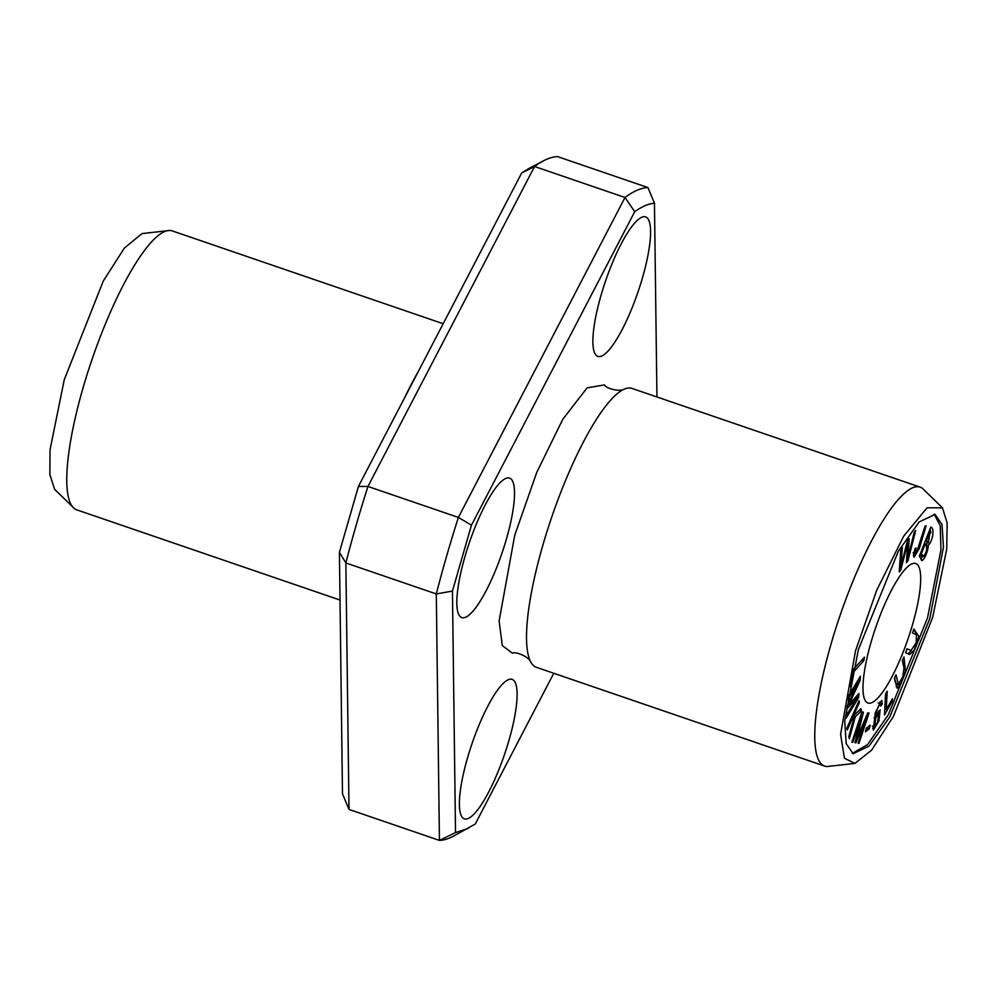 <?xml version="1.0" encoding="UTF-8"?>
<svg xmlns="http://www.w3.org/2000/svg" width="997" height="997" viewBox="0 0 997 997"><rect width="100%" height="100%" fill="white"/><g stroke="black" fill="none" stroke-linecap="round" stroke-linejoin="round"><path stroke-width="1.5" d="M553.771 673.274L475.27 824.008L453.473 836.171A343.977 79.91 -71.1 0 1 439.44 840.409L455.517 832.557L452.439 591.071L471.456 525.182L634.715 211.713C641.968 206.553 648.548 203.7 654.456 203.176L656.936 396.956M468.004 828.532L455.517 832.557M452.439 591.071L436.3 593.938L439.44 840.409L349 809.427L342.482 793.824L339.404 552.338L345.859 562.956L436.3 593.938A343.977 79.91 -71.1 0 1 458.383 517.431L471.456 525.182M339.404 552.338L358.422 486.449L521.68 172.992L534.566 166.511L625.007 197.493A343.977 79.91 -71.1 0 1 647.938 187.573L654.456 203.176M349 809.427L345.859 562.956A343.977 79.91 -71.1 0 1 367.943 486.449L458.383 517.431L625.007 197.493L634.715 211.713M358.422 486.449L367.943 486.449L534.566 166.511A343.977 79.91 -71.1 0 1 543.465 160.829A343.977 79.91 -71.1 0 1 557.51 156.591L647.938 187.573M521.68 172.98L529.12 168.368M902.36 660.562L903.98 668.14L902.846 676.714L898.447 684.254L896.004 674.807L894.384 678.421L897.126 688.242L901.201 682.87L905.45 671.168L903.967 656.936L902.36 660.562M921.166 559.367C922.163 564.551 928.556 551.254 928.195 545.359C932.743 541.234 934.912 528.223 930.824 527.052L919.309 556.226L921.976 560.164M884.501 714.961L892.29 701.215L892.415 698.747L886.271 709.59L887.193 691.195L885.548 694.111L884.501 714.961M912.467 633.033L916.417 634.703L916.206 642.554L911.108 650.493L907.008 648.773L905.625 652.761L909.725 654.493L914.162 650.231L918.823 636.398L913.85 629.032L912.467 633.033M899.232 571.966L900.802 569.948L907.694 543.153L906.423 562.719L907.906 560.812L915.732 530.342L914.187 532.336L907.793 558.096L909.214 538.729L907.357 541.109L900.64 567.305L902.372 547.527L900.789 549.559L899.232 571.966M865.433 731.798L869.234 728.819L870.157 725.193L866.343 728.171L865.433 731.798M848.048 696.704L847.811 699.558L858.33 682.098L847.263 706.013L847.039 708.68L856.822 698.012L846.478 715.173L846.241 718.014L858.604 697.526L858.94 693.538L848.908 704.555L860.037 680.652L860.411 676.203L848.048 696.704M853.444 669.299L849.818 686.659L851.126 685.213L853.98 671.542L863.751 660.812L864.524 657.135L853.444 669.299M871.042 642.28A73.703 17.123 108.9 0 0 867.951 703.01A73.703 17.123 108.9 0 0 908.043 638.828A73.703 17.123 108.9 0 0 915.732 563.542A73.703 17.123 108.9 0 0 871.042 642.28M852.36 753.358L867.589 744.609L888.439 714.587L927.534 617.828L940.969 549.808L940.246 525.706L934.189 514.165M882.22 703.994L881.809 700.405L875.291 712.656L873.322 730.128L878.968 720.881L880.127 709.839L875.067 718.114C877.073 708.381 878.955 703.683 880.7 704.007L880.75 706.088L882.22 703.994L879.74 703.533M878.22 703.022L880.7 704.007M846.864 728.246L847.263 729.929L851.463 720.382L853.893 718.064L848.833 736.509L849.357 738.715L855.252 716.793L861.445 710.936L860.897 708.668L853.382 716.045L859.402 702.387L858.99 700.704L846.864 728.246M914.922 548.736L913.451 555.379L914.012 557.186L919.246 548.649L926.163 525.78L925.029 526.092L916.505 552.724L915.321 553.622L916.106 547.951L914.922 548.736M851.887 742.192L852.834 742.354L861.408 716.569L854.977 742.703L855.862 742.852L866.443 717.852L858.018 743.201L858.965 743.363L869.035 713.067L867.714 712.855L856.922 738.416L863.427 712.145L861.956 711.908L851.887 742.192M942.489 507.859L922.399 488.306A147.419 34.247 108.9 0 0 920.243 487.172A147.419 34.247 108.9 0 0 830.875 644.635A147.419 34.247 108.9 0 0 824.681 766.095A147.419 34.247 108.9 0 0 827.074 766.531L854.928 763.403L871.652 750.118L893.462 716.332L932.656 617.367L946.726 549.098L947.15 522.964L942.489 507.859L927.098 507.797L903.731 536.112L876.774 590.099L855.538 650.729L840.583 734.315L844.434 758.231L854.928 763.415M920.243 487.172L632.023 388.431A147.419 34.247 108.9 0 0 624.122 389.216A147.419 34.247 108.9 0 0 542.655 545.882A147.419 34.247 108.9 0 0 530.703 661.883A147.419 34.247 108.9 0 0 536.448 667.342L824.681 766.095M642.517 277.64A73.703 17.123 108.9 0 0 645.62 216.897A73.703 17.123 108.9 0 0 641.756 217.259A73.703 17.123 108.9 0 0 603.135 288.37A73.703 17.123 108.9 0 0 597.839 356.365A73.703 17.123 108.9 0 0 642.517 277.64M509.043 740.098A73.703 17.123 108.9 0 0 512.134 679.368A73.703 17.123 108.9 0 0 508.271 679.73A73.703 17.123 108.9 0 0 469.649 750.828A73.703 17.123 108.9 0 0 464.353 818.824A73.703 17.123 108.9 0 0 509.043 740.098M506.476 538.854A73.703 17.123 108.9 0 0 509.579 478.124A73.703 17.123 108.9 0 0 505.703 478.485A73.703 17.123 108.9 0 0 467.082 549.584A73.703 17.123 108.9 0 0 461.785 617.579A73.703 17.123 108.9 0 0 506.476 538.854M530.703 661.883C528.622 656.512 515.15 651.178 512.446 653.247L502.289 645.558L499.123 620.944L514.726 535.289L536.785 472.304L562.782 419.301L587.096 387.87L604.356 384.929M443.167 323.726L172.257 230.905A147.419 34.247 108.9 0 0 169.876 230.469L142.01 233.597L124.388 248.066L103.289 281.029L64.282 379.633L50.049 449.697L49.85 474.447L54.499 489.004M169.876 230.469A147.419 34.247 108.9 0 0 92.085 359.269A147.419 34.247 108.9 0 0 74.538 508.694A147.419 34.247 108.9 0 0 76.694 509.828L340.014 600.044M418.242 371.594A147.419 34.247 108.9 0 0 405.006 397.005M858.405 649.496L844.733 721.03L846.179 743.612L853.108 753.682L869.06 746.13L889.872 716.806L929.79 618.601L943.461 547.079L942.015 524.484L935.086 514.415L919.147 521.967L898.322 551.291L858.405 649.496M863.751 660.812L861.794 660.139M853.98 671.542L853.046 671.218M851.126 685.213L850.179 684.902M860.037 680.652L858.13 680.004M848.908 704.555L848.023 704.356M856.373 696.355L855.787 697.651M858.604 697.526L856.336 696.741M856.822 698.012L855.326 697.501M858.33 682.098L857.108 681.686M869.234 728.819L866.231 728.62M900.802 569.948L899.406 569.474M900.64 567.305L899.581 566.944M907.793 558.096L906.747 557.747M907.906 560.812L906.572 560.351M907.694 543.153L906.909 542.879M913.8 629.194L916.704 634.852M911.333 650.555L908.105 653.82M906.958 648.922L911.108 650.493M892.29 701.215L891.231 700.854M886.271 709.59L884.8 709.091M877.51 722.476L874.568 726.85L875.802 717.89L878.806 713.416L877.51 722.476M880.089 701.664L879.952 703.221M875.067 718.114L874.07 717.778M878.531 710.923L878.345 713.266M873.895 726.614L872.637 728.383M859.402 702.387L858.405 702.038M853.382 716.045L852.385 715.709M861.445 710.936L859.327 710.213M853.071 715.946L852.572 717.603M855.252 716.793L852.996 716.02M853.893 718.064L851.687 717.304M851.463 720.382L850.478 720.033M914.785 553.435L913.451 555.491M852.834 742.354L851.937 742.042M856.922 738.416L856.099 738.141M858.965 743.363L858.068 743.052M866.443 717.852L865.708 717.603M855.862 742.852L855.015 742.553M861.408 716.569L860.511 716.257M925.266 543.839C927.596 547.166 927.073 551.341 923.708 556.351L921.303 553.871L925.266 543.839L924.319 543.515M921.303 553.871L920.356 553.547M923.708 556.351L920.754 555.753L921.44 555.578L919.944 554.606M930.114 531.575L928.307 542.854L926.624 540.399L930.114 531.575L929.167 531.251M926.624 540.399L925.677 540.075M928.195 545.359L925.964 545.01M930.101 528.871L930.862 532.859M927.596 542.617L925.939 544.586M925.266 541.134L928.307 542.854M922.624 556.388L920.916 558.943M902.559 660.114L903.643 666.544M897.936 684.079L896.191 686.746M894.583 677.985L896.191 683.481L898.447 684.254M528.946 168.468L543.465 160.829M54.411 489.078L74.538 508.694M624.122 389.216C619.174 392.17 605.291 388.132 604.431 384.854M872.313 726.078L874.568 726.85M876.537 712.643L878.806 713.416M913.065 552.837L915.321 553.622M920.804 555.765L923.06 556.538"/></g></svg>
